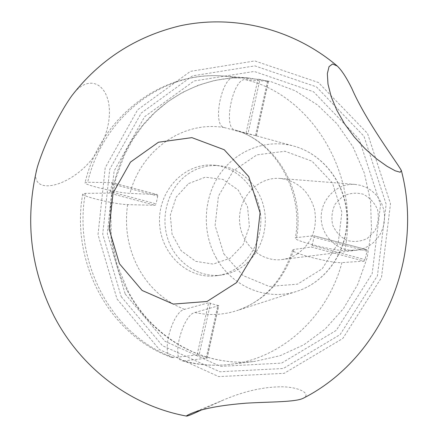 <?xml version="1.0" encoding="UTF-8"?>
<svg xmlns="http://www.w3.org/2000/svg" width="438" height="438" viewBox="0 0 438 438"><rect width="100%" height="100%" fill="white"/><g stroke="black" fill="none" stroke-linecap="round" stroke-linejoin="round"><path stroke-width="0.33" stroke-dasharray="2.19 1.64" d="M297.084 254.122C311.807 243.408 317.649 228.603 314.615 209.698C309.316 191.406 297.878 180.987 280.304 178.447C258.436 176.541 238.792 196.881 239.526 219.92C239.821 242.97 260.358 262.411 282.116 259.531C287.448 258.847 292.436 257.046 297.084 254.122M245.975 133.464L247.924 133.853L259.942 79.442L234.719 77.362C222.028 74.92 211.581 125.772 224.305 127.562L245.975 133.464L257.955 79.158M183.79 360.907L206.993 358.147L218.606 305.746L194.959 312.502C182.772 314.626 170.995 359.527 182.279 360.819L183.79 360.907C198.803 365.002 214.122 366.168 229.742 364.421C280.106 359.259 327.159 318.256 341.93 262.597C332.53 263.66 289.863 252.748 292.617 250.038L293.914 249.468L311.226 247.027L364.098 261.157L365.073 259.603L367.039 251.188L366.836 249.671L313.805 235.732L296.614 237.577L295.327 238.097C292.995 240.561 335.497 251.264 344.728 250.503L366.781 249.665M364.098 261.157L341.93 262.597M218.606 305.746L208.619 302.773L197.095 355.01L206.993 358.147M197.095 355.01L173.464 357.594L171.603 357.397C160.549 355.125 172.402 311.314 184.557 309.359L208.619 302.773M109.456 193.103L85.35 193.377L82.738 193.963C80.658 196.136 116.278 204.601 127.617 204.617L155.118 205.302L156.076 203.878L110.327 191.68L109.456 193.103L155.118 205.302M111.953 183.949L157.757 196.027L157.483 194.592L129.998 193.372C118.621 193.109 82.859 184.633 85.071 182.739L87.655 182.279L111.734 182.558L111.953 183.949L110.327 191.68M267.53 81.057L255.453 135.605L256.356 135.884L234.916 130.026C222.564 127.951 233.197 77.263 245.537 79.678L268.319 81.364L259.942 79.442M201.08 410.138L223.632 399.921C244.497 391.046 264.196 386.677 282.734 386.803C300.265 387.269 311.155 394.036 303.572 398.087M71.827 95.73C85.749 76.19 103.642 80.483 108.438 101.928C112.714 123.045 102.897 149.511 84.835 167.042C59.716 190.891 28.202 192.983 37.181 167.732M157.757 196.027L156.076 203.878M255.453 135.605L247.924 133.853M313.805 235.732L313.997 237.21L312.102 245.477L311.226 247.027M369.185 245.778L373.8 242.285L377.742 237.976L380.885 232.994L383.113 227.497L384.356 221.666L384.575 215.693L383.754 209.78L381.925 204.113L379.155 198.879L375.53 194.258L371.172 190.399L366.228 187.415L360.868 185.4L355.256 184.42C337.052 182.827 320.583 199.339 321.185 218.091C321.426 236.854 338.612 252.611 356.735 250.202L363.179 248.674L369.185 245.778M367.296 238.442L374.912 230.815C378.224 224.032 379.089 216.919 377.496 209.474C374.419 202.564 369.595 197.456 363.025 194.154C355.952 192.386 349.157 193.136 342.642 196.399L335.196 204.037C331.982 210.744 331.144 217.752 332.688 225.077C335.672 231.905 340.397 237.007 346.863 240.38C353.882 242.263 360.693 241.617 367.296 238.442M188.165 173.919C197.664 167.486 208.055 164.743 219.334 165.695C240.363 167.666 259.252 185.367 264.065 208.291C268.948 231.193 259.017 256.214 240.681 267.914C234.795 271.664 228.499 274.029 221.781 275.004C198.633 278.327 175.441 262.444 167.798 238.852C160.018 215.304 168.674 187.327 188.165 173.919M188.619 183.555L205.269 177.193L222.926 179.399L238.058 189.878L247.541 206.616L249.375 226.227L243.172 244.672L230.246 258.185L213.306 264.098L195.786 261.371L181.108 250.678L172.063 234.204L170.316 215.129L176.196 197.095L188.619 183.555M236.016 268.532C254.516 256.712 264.536 231.423 259.614 208.269C254.752 185.104 235.693 167.212 214.472 165.219C185.017 162.164 158.512 190.103 159.525 221.716C159.93 253.339 187.656 280.063 216.947 275.688C223.725 274.708 230.081 272.321 236.016 268.532M223.796 253.805L242.997 275.524L269.233 286.452L297.544 284.158L322.275 268.729L338.224 243.035L341.897 212.293L332.469 182.974L312.026 161.189L284.968 151.258L256.882 154.866L233.24 170.929L218.442 196.114L215.102 225.565L223.796 253.805M127.381 290.925C151.887 337.758 203.237 367.663 255.102 361.328L280.106 355.705L303.813 344.81L325.242 328.933L343.458 308.615L357.649 284.618L367.154 257.883L371.517 229.534L370.532 200.768L364.235 172.813L352.935 146.85L337.15 123.954L317.61 105.016L295.179 90.743L270.815 81.583L248.751 77.964C199.493 74.668 152.336 102.782 128.208 146.44C104.184 190.234 103.894 246.693 127.381 290.925M344.728 250.503C360.534 175.348 311.807 94.953 245.537 79.678M85.35 193.377C72.856 261.179 110.995 335.284 173.464 357.594M234.719 77.362L223.281 76.004C160.341 70.929 102.213 119.262 87.655 182.279M194.959 312.502C208.981 315.672 222.958 315.048 236.892 310.635C264.87 300.731 283.879 280.342 293.914 249.468M117.039 299.012L159.476 349.59L218.661 376.598L284.163 373.329L342.855 338.415L381.471 277.61L390.482 203.697L367.526 133.431L318.382 82.492L254.785 60.937L190.464 71.356L137.663 109.757L105.224 167.749L98.019 234.659L117.039 299.012M121.206 296.652L162.432 345.675L219.86 371.769L283.331 368.495L340.118 334.599L377.446 275.721L386.146 204.212L363.962 136.223L316.444 86.861L254.872 65.881L192.512 75.873L141.255 113.042L109.73 169.276L102.722 234.21L121.206 296.652M268.319 81.364L256.246 135.857M127.617 204.617C124.414 227.087 128.011 248.236 138.397 268.072C149.21 287.695 164.595 301.459 184.557 309.359M215.972 257.462C231.499 286.364 266.463 301.59 297.112 291.243C326.25 281.924 347.701 250.76 346.885 217.516C346.206 184.272 323.386 154.094 293.86 146.095C266.167 138.496 236.022 150.448 219.662 174.368C203.292 198.31 201.83 231.921 215.972 257.462M224.305 127.562C182.575 120.286 140.883 150.677 129.998 193.372M296.614 237.577C305.111 190.957 276.077 141.594 235.025 130.059M367.039 251.188L313.997 237.21M125.197 294.018L165.038 341.29L220.478 366.365L281.65 363.091L336.302 330.351L372.18 273.624L380.534 204.803L359.22 139.355L313.526 91.766L254.237 71.449L194.089 80.964L144.584 116.749L114.099 171.017L107.315 233.722L125.197 294.018M111.668 182.547L157.412 194.581M210.563 303.074L199.005 355.41M206.254 357.709L217.878 305.248M312.102 245.477L365.073 259.603M182.279 360.819C197.79 365.035 213.613 366.234 229.742 364.421L255.102 361.328C203.626 367.608 152.599 337.884 128.099 291.106L117.039 264.497L111.203 236.087L110.787 207.032L115.807 178.474L124.463 154.97L132.878 139.492L143.056 125.263L154.866 112.511L168.132 101.463L182.662 92.325L198.239 85.273L214.625 80.45L231.554 77.986L248.751 77.964L223.281 76.004C158.874 70.786 99.59 119.667 85.071 182.739M292.617 250.038C282.313 281.174 263.736 301.371 236.892 310.635L297.112 291.243C326.529 281.809 347.942 250.613 347.126 217.505C346.453 184.393 323.666 154.198 293.86 146.095L254.637 135.375M223.216 400.097L190.853 413.625M171.603 357.397C108.394 334.736 70.425 261.229 82.738 193.963M268.439 81.353L256.356 135.884M366.836 249.671L313.854 235.732M234.916 130.026C274.089 140.642 304.092 190.349 295.327 238.097M111.734 182.558L157.483 194.592M282.116 259.531L356.735 250.202M280.304 178.447L355.256 184.42M207.119 358.098L218.737 305.658M216.947 275.688L221.781 275.004M214.472 165.219L219.334 165.695"/><path stroke-width="0.66" d="M119.432 263.72L142.142 290.471L173.273 304.087L206.999 301.481L236.575 282.603L255.699 250.897L260.095 212.863L248.746 176.585L224.212 149.73L191.877 137.631L158.474 142.23L130.502 162.076L113.059 192.994L109.15 229.09L119.432 263.72M351.834 88.427C346.502 77.641 341.64 70.173 337.249 66.018L332.573 63.992L329.058 66.614L327.345 73.606L327.985 84.058L331.188 96.688L336.849 110.299L344.679 123.97L354.265 136.974L365.204 148.854L376.56 158.846L387.022 166.292L395.273 170.825L400.206 172.238L401.372 170.568C396.762 161.956 366.026 121.304 351.834 88.427M401.372 170.568C424.499 258.502 381.52 358.476 303.572 398.087C296.055 402.226 270.542 401.734 246.452 403.152C220.703 405.194 202.17 408.687 190.853 413.625C187.442 415.136 186.03 415.958 186.61 416.1C187.782 416.116 192.605 414.129 201.08 410.138M186.544 416.089C129.489 405.67 80.138 366.896 53.869 315.809C30.26 268.543 24.698 219.186 37.181 167.732C42.815 148.433 57.334 115.939 71.827 95.73C99.552 59.913 135.534 36.628 179.761 25.886C233.81 14.065 293.274 28.749 337.249 66.018"/></g></svg>
